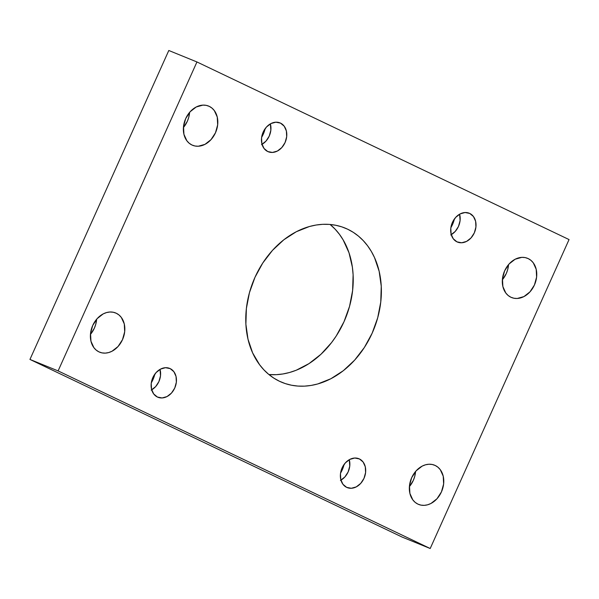 <?xml version="1.0" encoding="UTF-8"?>
<svg xmlns="http://www.w3.org/2000/svg" width="599" height="599" viewBox="0 0 599 599"><rect width="100%" height="100%" fill="white"/><g stroke="black" fill="none" stroke-linecap="round" stroke-linejoin="round"><path stroke-width="0.9" d="M347.727 229.245A83.351 64.864 -67.8 0 1 372.915 331.464A83.351 64.864 -67.8 0 1 282.114 382.424A83.351 64.864 -67.8 0 1 279.419 381.234L273.84 378.126L268.651 374.315L263.889 369.845L259.607 364.746L252.628 352.893L248.001 339.206L245.889 324.209L246.384 308.485L249.454 292.641L254.994 277.277L262.781 262.991L272.523 250.322L283.844 239.765L296.303 231.731L309.428 226.512L316.077 225.037L322.711 224.326L329.255 224.4L335.642 225.246L341.819 226.864L347.727 229.245L353.305 232.345L358.502 236.156L363.264 240.633L367.546 245.725L371.313 251.393L374.517 257.585L379.145 271.272L381.256 286.262L380.762 301.986L377.692 317.837L372.151 333.194L364.364 347.487L354.623 360.149L343.309 370.706L330.85 378.748L317.725 383.959L311.068 385.442L304.442 386.145L297.898 386.078L291.503 385.224L285.326 383.607L279.419 381.234A83.351 64.864 -67.8 0 1 254.238 279.007A83.351 64.864 -67.8 0 1 345.039 228.054A83.351 64.864 -67.8 0 1 347.727 229.245L342.276 227.021L347.727 229.245M268.914 374.54A83.351 64.864 112.2 0 0 345.496 318.249A83.351 64.864 112.2 0 0 330.086 224.46L335.111 229.155L339.393 234.254L343.16 239.922L348.992 252.756L352.377 267.169L353.111 274.791L352.616 290.515L349.546 306.359L344.006 321.723L336.219 336.009L331.569 342.583L320.989 354.249L309.039 363.586L296.191 370.249L289.572 372.488L282.923 373.963L276.289 374.675L268.914 374.54M340.546 473.143A24.656 19.19 112.2 0 0 344.096 464.435L340.546 473.143M151.307 382.813A24.656 19.19 112.2 0 0 154.856 374.105L151.307 382.813M450.882 227.642A24.656 19.19 112.2 0 0 454.431 218.934L450.882 227.642M261.643 137.313A24.656 19.19 112.2 0 0 265.192 128.605L261.643 137.313M435.241 465.49A21.175 16.48 -67.8 0 1 441.635 491.457A21.175 16.48 -67.8 0 1 418.566 504.41A21.175 16.48 -67.8 0 1 417.885 504.103L415.144 502.351L412.846 499.918L409.896 493.426L409.484 485.624L411.678 477.695L416.133 470.844L422.168 466.119L425.507 464.794L428.884 464.24L432.164 464.472L435.241 465.49L437.974 467.242L440.272 469.676L443.223 476.168L443.634 483.97L441.441 491.899L436.993 498.75L430.951 503.474L427.611 504.8L424.242 505.354L420.955 505.122L417.885 504.103A21.175 16.48 -67.8 0 1 411.483 478.129A21.175 16.48 -67.8 0 1 434.552 465.183A21.175 16.48 -67.8 0 1 435.241 465.49L433.856 464.921L435.241 465.49M409.394 486.643A21.175 16.48 112.2 0 0 415.579 471.473L414.703 476.519L413.295 480.428L409.394 486.643M528.213 258.603A21.175 16.48 -67.8 0 1 534.615 284.577A21.175 16.48 -67.8 0 1 511.546 297.523A21.175 16.48 -67.8 0 1 510.857 297.224L508.124 295.464L505.826 293.031L502.875 286.539L502.464 278.737L504.65 270.808L509.105 263.957L515.147 259.232L521.856 257.353L525.143 257.585L528.213 258.603L530.954 260.363L533.252 262.789L536.195 269.28L536.607 277.09L534.42 285.019L529.965 291.863L523.923 296.587L517.214 298.474L513.927 298.235L510.857 297.224A21.175 16.48 -67.8 0 1 504.463 271.25A21.175 16.48 -67.8 0 1 527.532 258.304A21.175 16.48 -67.8 0 1 528.213 258.603L526.828 258.042L528.213 258.603M502.374 279.763A21.175 16.48 112.2 0 0 508.551 264.593L507.675 269.64L506.275 273.541L502.374 279.763M116.288 313.255A21.175 16.48 -67.8 0 1 122.69 339.229A21.175 16.48 -67.8 0 1 99.621 352.175A21.175 16.48 -67.8 0 1 98.932 351.868L96.199 350.116L93.901 347.682L90.951 341.19L90.539 333.388L92.725 325.459L97.18 318.608L103.223 313.883L106.562 312.558L109.931 312.004L113.218 312.236L116.288 313.255L119.029 315.007L121.327 317.44L124.27 323.932L124.682 331.734L122.496 339.663L118.04 346.514L111.998 351.239L108.666 352.564L105.289 353.118L102.002 352.886L98.932 351.868A21.175 16.48 -67.8 0 1 92.538 325.893A21.175 16.48 -67.8 0 1 115.607 312.948A21.175 16.48 -67.8 0 1 116.288 313.255L114.903 312.685L116.288 313.255M90.449 334.407A21.175 16.48 112.2 0 0 96.626 319.237L95.758 324.291L94.35 328.192L90.449 334.407M209.268 106.367A21.175 16.48 -67.8 0 1 215.67 132.342A21.175 16.48 -67.8 0 1 192.593 145.287A21.175 16.48 -67.8 0 1 191.912 144.988L189.172 143.228L186.873 140.795L183.93 134.311L183.519 126.501L185.705 118.572L190.16 111.728L196.202 107.004L202.911 105.117L206.198 105.357L209.268 106.367L212.001 108.127L214.3 110.56L217.25 117.045L217.662 124.854L215.475 132.783L211.02 139.627L204.978 144.352L198.269 146.238L194.982 145.999L191.912 144.988A21.175 16.48 -67.8 0 1 185.51 119.014A21.175 16.48 -67.8 0 1 208.587 106.068A21.175 16.48 -67.8 0 1 209.268 106.367L207.883 105.806L209.268 106.367M183.421 127.527A21.175 16.48 112.2 0 0 189.606 112.357L188.73 117.404L187.322 121.305L183.421 127.527M280.504 123.117A15.581 12.122 -67.8 0 1 285.214 142.225A15.581 12.122 -67.8 0 1 268.24 151.749A15.581 12.122 -67.8 0 1 267.738 151.532A15.581 12.122 -67.8 0 1 263.028 132.416A15.581 12.122 -67.8 0 1 280.003 122.892A15.581 12.122 -67.8 0 1 280.504 123.117L284.211 126.202L286.374 130.971L286.681 136.714L285.072 142.547L281.792 147.586L277.352 151.06L272.41 152.446L267.738 151.532L264.032 148.447L261.86 143.67L261.561 137.927L263.171 132.094L266.443 127.055L270.89 123.581L275.825 122.196L280.504 123.117M262.033 144.329A15.581 12.122 112.2 0 0 270.374 123.866L270.845 130.26L269.236 136.093L265.963 141.132L261.516 144.614M469.743 213.446A15.581 12.122 -67.8 0 1 474.453 232.554A15.581 12.122 -67.8 0 1 457.479 242.078A15.581 12.122 -67.8 0 1 456.977 241.854A15.581 12.122 -67.8 0 1 452.267 222.746A15.581 12.122 -67.8 0 1 469.242 213.222A15.581 12.122 -67.8 0 1 469.743 213.446L473.45 216.524L475.621 221.301L475.92 227.043L474.311 232.876L471.039 237.915L466.591 241.39L461.657 242.775L456.977 241.854L453.271 238.776L451.107 233.999L450.8 228.256L452.41 222.424L455.689 217.385L460.137 213.91L465.071 212.525L469.743 213.446M451.272 234.651A15.581 12.122 112.2 0 0 459.613 214.187L460.092 220.589L458.482 226.422L455.203 231.461L450.755 234.935M170.168 368.617A15.581 12.122 -67.8 0 1 174.878 387.725A15.581 12.122 -67.8 0 1 157.904 397.257A15.581 12.122 -67.8 0 1 157.402 397.032A15.581 12.122 -67.8 0 1 152.693 377.924A15.581 12.122 -67.8 0 1 169.667 368.392A15.581 12.122 -67.8 0 1 170.168 368.617L173.875 371.702L176.046 376.479L176.346 382.214L174.736 388.055L171.464 393.086L167.016 396.568L162.082 397.953L157.402 397.032L153.696 393.947L151.532 389.17L151.225 383.435L152.835 377.595L156.114 372.563L160.562 369.081L165.496 367.696L170.168 368.617M151.697 389.829A15.581 12.122 112.2 0 0 160.038 369.366L160.517 375.76L158.907 381.6L155.628 386.64L151.18 390.114M359.415 458.946A15.581 12.122 -67.8 0 1 364.125 478.054A15.581 12.122 -67.8 0 1 347.15 487.579A15.581 12.122 -67.8 0 1 346.641 487.354A15.581 12.122 -67.8 0 1 341.939 468.246A15.581 12.122 -67.8 0 1 358.913 458.722A15.581 12.122 -67.8 0 1 359.415 458.946L363.121 462.024L365.285 466.801L365.592 472.544L363.982 478.376L360.703 483.415L356.255 486.89L351.321 488.275L346.641 487.354L342.942 484.277L340.771 479.5L340.472 473.757L342.081 467.924L345.353 462.885L349.801 459.411L354.735 458.025L359.415 458.946M340.943 480.158A15.581 12.122 112.2 0 0 349.284 459.695L349.756 466.089L348.146 471.922L344.867 476.961L340.427 480.435M196.944 61.959L168.798 50.488L196.944 61.959L58.103 370.908L430.202 548.512L569.05 239.57L196.944 61.959L58.103 370.908L29.95 359.43L58.103 370.908L430.202 548.512L402.056 537.041L430.202 548.512L569.05 239.57L196.944 61.959M402.056 537.041L29.95 359.43L168.798 50.488L29.95 359.43L402.056 537.041"/></g></svg>
